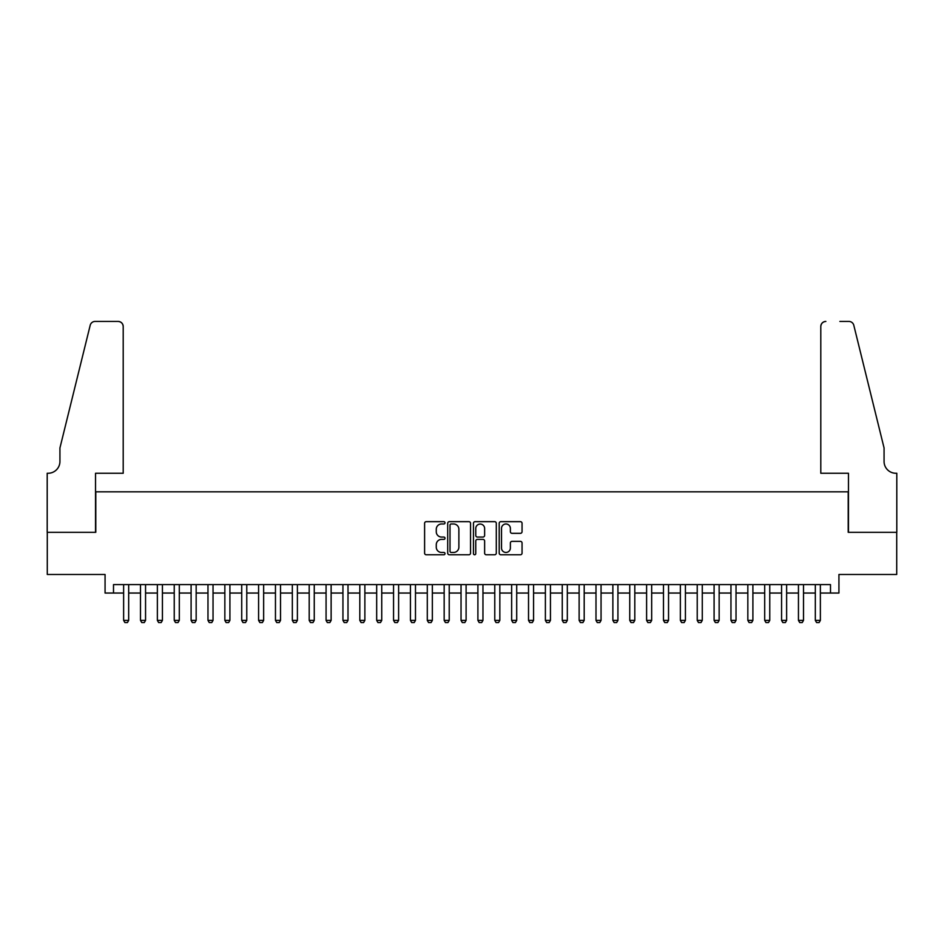<?xml version="1.0" encoding="UTF-8"?>
<svg xmlns="http://www.w3.org/2000/svg" width="944" height="944" viewBox="0 0 944 944"><rect width="100%" height="100%" fill="white"/><g stroke="black" fill="none" stroke-linecap="round" stroke-linejoin="round"><path stroke-width="1.42" d="M445.013 522.811A1.156 1.156 0 0 0 443.845 521.654L426.251 521.654A1.652 1.652 0 0 0 424.599 523.318L424.599 553.125A1.652 1.652 0 0 0 426.251 554.777L443.845 554.777A1.156 1.156 0 0 0 445.013 553.621A1.156 1.156 0 0 0 443.845 552.452L441.568 552.452A5.298 5.298 0 0 1 436.27 547.154L436.27 544.676A5.298 5.298 0 0 1 441.568 539.378L443.845 539.378A1.156 1.156 0 0 0 445.013 538.222A1.156 1.156 0 0 0 443.845 537.053L441.568 537.053A5.298 5.298 0 0 1 436.27 531.755L436.27 529.277A5.298 5.298 0 0 1 441.568 523.979L443.845 523.979A1.156 1.156 0 0 0 445.013 522.811M520.392 533.336A1.652 1.652 0 0 0 522.056 531.673L522.056 523.318A1.652 1.652 0 0 0 520.392 521.654L500.851 521.654A1.652 1.652 0 0 0 499.199 523.318L499.199 553.125A1.652 1.652 0 0 0 500.851 554.777L520.392 554.777A1.652 1.652 0 0 0 522.056 553.125L522.056 543.024A1.652 1.652 0 0 0 520.392 541.36L512.037 541.36A1.652 1.652 0 0 0 510.374 543.024L510.374 548.027A4.425 4.425 0 0 1 505.949 552.452A4.425 4.425 0 0 1 501.512 548.027L501.512 528.404A4.425 4.425 0 0 1 505.949 523.979A4.425 4.425 0 0 1 510.374 528.404L510.374 531.673A1.652 1.652 0 0 0 512.037 533.336L520.392 533.336M113.504 593.044L113.504 584.607L830.496 584.607L830.496 593.044L838.933 593.044L838.933 574.483L896.717 574.483L896.717 532.31L848.208 532.31L848.208 491.824L95.792 491.824L95.792 532.31L47.283 532.31L47.283 574.483L105.067 574.483L105.067 593.044L123.629 593.044M470.549 523.318A1.652 1.652 0 0 0 468.897 521.654L449.356 521.654A1.652 1.652 0 0 0 447.704 523.318L447.704 553.125A1.652 1.652 0 0 0 449.356 554.777L468.897 554.777A1.652 1.652 0 0 0 470.549 553.125L470.549 523.318M475.103 521.654L494.644 521.654A1.652 1.652 0 0 1 496.296 523.318L496.296 553.125A1.652 1.652 0 0 1 494.644 554.777L486.278 554.777A1.652 1.652 0 0 1 484.626 553.125L484.626 541.03A1.652 1.652 0 0 0 482.974 539.378L477.428 539.378A1.652 1.652 0 0 0 475.764 541.03L475.764 553.621A1.156 1.156 0 0 1 474.608 554.777A1.156 1.156 0 0 1 473.451 553.621L473.451 523.318A1.652 1.652 0 0 1 475.103 521.654M128.679 593.044L140.491 593.044M145.553 593.044L157.365 593.044M162.427 593.044L174.239 593.044M179.301 593.044L191.101 593.044M196.163 593.044L207.975 593.044M213.037 593.044L224.849 593.044M229.911 593.044L241.723 593.044M246.773 593.044L258.585 593.044M263.647 593.044L275.459 593.044M280.521 593.044L292.333 593.044M297.395 593.044L309.195 593.044M314.258 593.044L326.069 593.044M331.132 593.044L342.943 593.044M348.006 593.044L359.806 593.044M364.868 593.044L376.68 593.044M381.742 593.044L393.554 593.044M398.616 593.044L410.428 593.044M415.478 593.044L427.29 593.044M432.352 593.044L444.164 593.044M449.226 593.044L461.038 593.044M466.1 593.044L477.9 593.044M482.962 593.044L494.774 593.044M499.836 593.044L511.648 593.044M516.71 593.044L528.522 593.044M533.572 593.044L545.384 593.044M550.446 593.044L562.258 593.044M567.32 593.044L579.132 593.044M584.194 593.044L595.994 593.044M601.057 593.044L612.868 593.044M617.931 593.044L629.742 593.044M634.805 593.044L646.605 593.044M651.667 593.044L663.479 593.044M668.541 593.044L680.353 593.044M685.415 593.044L697.227 593.044M702.277 593.044L714.089 593.044M719.151 593.044L730.963 593.044M736.025 593.044L747.837 593.044M752.899 593.044L764.699 593.044M769.761 593.044L781.573 593.044M786.635 593.044L798.447 593.044M803.509 593.044L815.321 593.044M820.371 593.044L830.496 593.044M451.173 523.979A1.156 1.156 0 0 0 450.017 525.135L450.017 551.296A1.156 1.156 0 0 0 451.173 552.452L453.58 552.452A5.298 5.298 0 0 0 458.878 547.154L458.878 529.277A5.298 5.298 0 0 0 453.58 523.979L451.173 523.979M484.626 528.487A4.425 4.425 0 0 0 480.201 524.062A4.425 4.425 0 0 0 475.764 528.487L475.764 535.401A1.652 1.652 0 0 0 477.428 537.053L482.974 537.053A1.652 1.652 0 0 0 484.626 535.401L484.626 528.487M128.679 584.607L128.679 620.373L127.416 622.568L124.891 622.568L123.629 620.373L123.629 584.607M123.629 620.373L128.679 620.373M123.204 473.263L123.204 326.494A5.062 5.062 0 0 0 118.142 321.432L95.108 321.432A5.062 5.062 0 0 0 90.199 325.279L59.932 447.963L59.932 461.451A11.812 11.812 0 0 1 48.132 473.263L47.2 473.263L47.2 532.31L95.533 532.31L95.533 473.263L123.204 473.263L123.204 326.494C122.885 323.438 121.198 321.751 118.142 321.432L104.135 321.432M90.199 325.279C91.485 322.506 91.485 322.506 90.199 325.279C91.485 322.506 91.485 322.506 90.199 325.279M59.932 461.451A11.812 11.812 0 0 1 48.132 473.263M820.796 473.263L820.796 326.494L820.796 473.263L848.467 473.263L848.467 532.31L896.8 532.31L896.8 473.263L895.868 473.263A11.812 11.812 0 0 1 884.068 461.451A11.812 11.812 0 0 0 895.868 473.263M874.781 410.345L853.801 325.279L884.068 447.963L884.068 461.451M839.865 321.432L848.892 321.432A5.062 5.062 0 0 1 853.801 325.279C852.515 322.506 852.515 322.506 853.801 325.279C852.515 322.506 852.515 322.506 853.801 325.279M825.858 321.432A5.062 5.062 0 0 0 820.796 326.494C821.115 323.438 822.802 321.751 825.858 321.432M145.553 584.607L145.553 620.373L144.29 622.568L141.765 622.568L140.491 620.373L140.491 584.607M140.491 620.373L145.553 620.373M162.427 584.607L162.427 620.373L161.164 622.568L158.627 622.568L157.365 620.373L157.365 584.607M157.365 620.373L162.427 620.373M179.301 584.607L179.301 620.373L178.027 622.568L175.501 622.568L174.239 620.373L174.239 584.607M174.239 620.373L179.301 620.373M196.163 584.607L196.163 620.373L194.901 622.568L192.375 622.568L191.101 620.373L191.101 584.607M191.101 620.373L196.163 620.373M213.037 584.607L213.037 620.373L211.775 622.568L209.238 622.568L207.975 620.373L207.975 584.607M207.975 620.373L213.037 620.373M229.911 584.607L229.911 620.373L228.637 622.568L226.112 622.568L224.849 620.373L224.849 584.607M224.849 620.373L229.911 620.373M246.773 584.607L246.773 620.373L245.511 622.568L242.986 622.568L241.723 620.373L241.723 584.607M241.723 620.373L246.773 620.373M263.647 584.607L263.647 620.373L262.385 622.568L259.848 622.568L258.585 620.373L258.585 584.607M258.585 620.373L263.647 620.373M280.521 584.607L280.521 620.373L279.259 622.568L276.722 622.568L275.459 620.373L275.459 584.607M275.459 620.373L280.521 620.373M297.395 584.607L297.395 620.373L296.121 622.568L293.596 622.568L292.333 620.373L292.333 584.607M292.333 620.373L297.395 620.373M314.258 584.607L314.258 620.373L312.995 622.568L310.47 622.568L309.195 620.373L309.195 584.607M309.195 620.373L314.258 620.373M331.132 584.607L331.132 620.373L329.869 622.568L327.332 622.568L326.069 620.373L326.069 584.607M326.069 620.373L331.132 620.373M348.006 584.607L348.006 620.373L346.731 622.568L344.206 622.568L342.943 620.373L342.943 584.607M342.943 620.373L348.006 620.373M364.868 584.607L364.868 620.373L363.605 622.568L361.08 622.568L359.806 620.373L359.806 584.607M359.806 620.373L364.868 620.373M381.742 584.607L381.742 620.373L380.479 622.568L377.942 622.568L376.68 620.373L376.68 584.607M376.68 620.373L381.742 620.373M398.616 584.607L398.616 620.373L397.353 622.568L394.816 622.568L393.554 620.373L393.554 584.607M393.554 620.373L398.616 620.373M415.478 584.607L415.478 620.373L414.215 622.568L411.69 622.568L410.428 620.373L410.428 584.607M410.428 620.373L415.478 620.373M432.352 584.607L432.352 620.373L431.089 622.568L428.564 622.568L427.29 620.373L427.29 584.607M427.29 620.373L432.352 620.373M449.226 584.607L449.226 620.373L447.963 622.568L445.426 622.568L444.164 620.373L444.164 584.607M444.164 620.373L449.226 620.373M466.1 584.607L466.1 620.373L464.826 622.568L462.3 622.568L461.038 620.373L461.038 584.607M461.038 620.373L466.1 620.373M482.962 584.607L482.962 620.373L481.7 622.568L479.174 622.568L477.9 620.373L477.9 584.607M477.9 620.373L482.962 620.373M499.836 584.607L499.836 620.373L498.574 622.568L496.037 622.568L494.774 620.373L494.774 584.607M494.774 620.373L499.836 620.373M516.71 584.607L516.71 620.373L515.436 622.568L512.911 622.568L511.648 620.373L511.648 584.607M511.648 620.373L516.71 620.373M533.572 584.607L533.572 620.373L532.31 622.568L529.785 622.568L528.522 620.373L528.522 584.607M528.522 620.373L533.572 620.373M550.446 584.607L550.446 620.373L549.184 622.568L546.647 622.568L545.384 620.373L545.384 584.607M545.384 620.373L550.446 620.373M567.32 584.607L567.32 620.373L566.058 622.568L563.521 622.568L562.258 620.373L562.258 584.607M562.258 620.373L567.32 620.373M584.194 584.607L584.194 620.373L582.92 622.568L580.395 622.568L579.132 620.373L579.132 584.607M579.132 620.373L584.194 620.373M601.057 584.607L601.057 620.373L599.794 622.568L597.269 622.568L595.994 620.373L595.994 584.607M595.994 620.373L601.057 620.373M617.931 584.607L617.931 620.373L616.668 622.568L614.131 622.568L612.868 620.373L612.868 584.607M612.868 620.373L617.931 620.373M634.805 584.607L634.805 620.373L633.53 622.568L631.005 622.568L629.742 620.373L629.742 584.607M629.742 620.373L634.805 620.373M651.667 584.607L651.667 620.373L650.404 622.568L647.879 622.568L646.605 620.373L646.605 584.607M646.605 620.373L651.667 620.373M668.541 584.607L668.541 620.373L667.278 622.568L664.741 622.568L663.479 620.373L663.479 584.607M663.479 620.373L668.541 620.373M685.415 584.607L685.415 620.373L684.152 622.568L681.615 622.568L680.353 620.373L680.353 584.607M680.353 620.373L685.415 620.373M702.277 584.607L702.277 620.373L701.014 622.568L698.489 622.568L697.227 620.373L697.227 584.607M697.227 620.373L702.277 620.373M719.151 584.607L719.151 620.373L717.888 622.568L715.363 622.568L714.089 620.373L714.089 584.607M714.089 620.373L719.151 620.373M736.025 584.607L736.025 620.373L734.762 622.568L732.225 622.568L730.963 620.373L730.963 584.607M730.963 620.373L736.025 620.373M752.899 584.607L752.899 620.373L751.625 622.568L749.099 622.568L747.837 620.373L747.837 584.607M747.837 620.373L752.899 620.373M769.761 584.607L769.761 620.373L768.499 622.568L765.973 622.568L764.699 620.373L764.699 584.607M764.699 620.373L769.761 620.373M786.635 584.607L786.635 620.373L785.373 622.568L782.836 622.568L781.573 620.373L781.573 584.607M781.573 620.373L786.635 620.373M803.509 584.607L803.509 620.373L802.235 622.568L799.71 622.568L798.447 620.373L798.447 584.607M798.447 620.373L803.509 620.373M820.371 584.607L820.371 620.373L819.109 622.568L816.584 622.568L815.321 620.373L815.321 584.607M815.321 620.373L820.371 620.373"/></g></svg>

